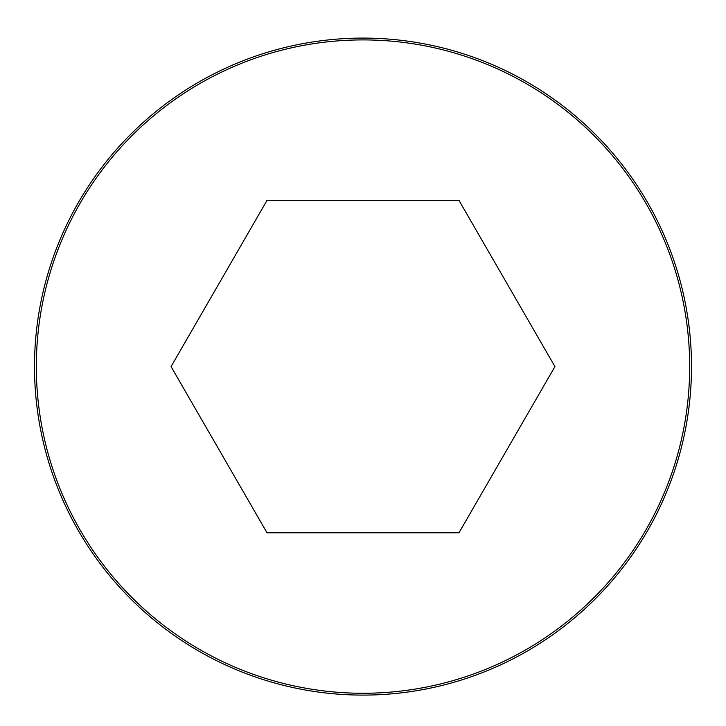 <?xml version="1.0" encoding="UTF-8"?>
<svg xmlns="http://www.w3.org/2000/svg" width="726" height="726" viewBox="0 0 726 726"><rect width="100%" height="100%" fill="white"/><g stroke="black" fill="none" stroke-linecap="round" stroke-linejoin="round"><path stroke-width="1.09" d="M363 38.088A328.497 328.497 0 0 0 78.508 530.842A328.497 328.497 0 0 0 647.492 530.842A328.497 328.497 0 0 0 363 38.088A328.497 328.497 0 0 0 78.508 530.842A328.497 328.497 0 0 0 647.492 530.842A328.497 328.497 0 0 0 363 38.088M554.936 366.594L458.968 200.367L267.032 200.367L171.064 366.594L267.032 532.811L458.968 532.811L554.936 366.594M363 39.912A326.682 326.682 0 0 0 80.087 529.926A326.682 326.682 0 0 0 645.913 529.926A326.682 326.682 0 0 0 363 39.912"/></g></svg>
